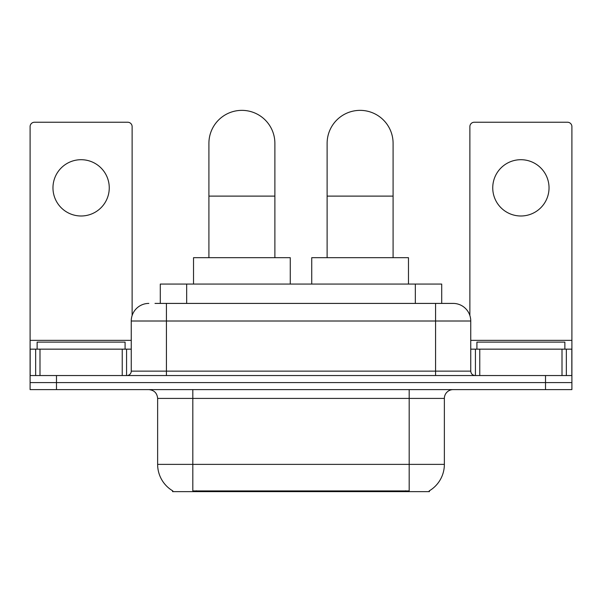 <?xml version="1.0" encoding="UTF-8"?>
<svg xmlns="http://www.w3.org/2000/svg" width="602" height="602" viewBox="0 0 602 602"><rect width="100%" height="100%" fill="white"/><g stroke="black" fill="none" stroke-linecap="round" stroke-linejoin="round"><path stroke-width="0.9" d="M160.29 303.416L160.29 284.069L441.71 284.069L441.71 303.416M429.414 490.773L429.414 491.638L172.586 491.638L172.586 490.773M172.849 490.931A30.785 30.785 0 0 1 157.634 464.375L192.813 464.375L192.813 490.931L409.187 490.931L409.187 464.375L444.366 464.375L444.366 398.411A8.797 8.797 0 0 1 453.163 389.614M157.634 464.375L157.634 398.411C157.114 393.068 154.18 390.134 148.837 389.614M429.151 490.931A30.785 30.785 0 0 0 444.366 464.375M56.483 389.614L571.9 389.614L571.9 382.579L30.1 382.579L30.1 389.614L56.483 389.614L56.483 382.579L30.1 382.579L30.1 349.152L39.995 349.152L39.995 375.543M155.399 303.416L453.163 303.416A17.593 17.593 0 0 1 470.749 321.009L470.749 371.141C471.012 373.812 472.48 375.279 475.151 375.543M155 303.416L166.43 303.416L166.43 321.009L131.251 321.009L131.251 371.141A4.395 4.395 0 0 1 126.849 375.543M148.837 303.416A17.593 17.593 0 0 0 131.251 321.009M545.517 389.614L545.517 382.579L571.9 382.579L571.9 349.152L571.9 375.543L30.1 375.543M545.517 375.543L545.517 382.579L56.483 382.579L56.483 375.543M470.749 321.009L435.57 321.009L435.57 303.416L453.163 303.416M125.088 349.152L125.088 342.117L37.136 342.117L37.136 349.152M81.112 159.703A28.143 28.143 0 0 0 52.968 187.847A28.143 28.143 0 0 0 81.112 215.99A28.143 28.143 0 0 0 109.255 187.847A28.143 28.143 0 0 0 81.112 159.703M122.236 375.543L122.236 349.152L39.995 349.152M132.124 315.516L132.124 126.631A4.395 4.395 0 0 0 127.729 122.236L34.495 122.236A4.395 4.395 0 0 0 30.1 126.631L30.1 349.152M122.236 349.152L131.251 349.152M564.864 349.152L564.864 342.117L476.912 342.117L476.912 349.152M208.909 257.686L208.909 143.344A32.982 32.982 0 0 1 241.891 110.362A32.982 32.982 0 0 1 274.881 143.344A32.982 32.982 0 0 0 241.891 110.362M274.881 257.686L274.881 143.344M290.269 284.069L290.269 257.686L193.52 257.686L193.52 284.069M327.119 257.686L327.119 143.344A32.982 32.982 0 0 1 360.109 110.362A32.982 32.982 0 0 1 393.091 143.344A32.982 32.982 0 0 0 360.109 110.362M393.091 257.686L393.091 143.344M408.48 284.069L408.48 257.686L311.731 257.686L311.731 284.069M520.888 159.703A28.143 28.143 0 0 0 492.745 187.847A28.143 28.143 0 0 0 520.888 215.99A28.143 28.143 0 0 0 549.032 187.847A28.143 28.143 0 0 0 520.888 159.703M562.005 375.543L562.005 349.152L479.764 349.152L479.764 375.543M562.005 349.152L571.9 349.152L571.9 126.631A4.395 4.395 0 0 0 567.505 122.236L474.271 122.236A4.395 4.395 0 0 0 469.876 126.631L469.876 315.516M470.749 349.152L479.764 349.152M405.665 491.638L405.665 490.773M196.335 491.638L196.335 490.773M186.673 303.416L186.673 284.069M415.327 303.416L415.327 284.069M409.187 389.614L409.187 398.411L157.634 398.411M444.366 398.411L409.187 398.411L409.187 464.375L192.813 464.375L192.813 389.614M166.43 375.543L166.43 371.141L470.749 371.141M131.251 371.141L166.43 371.141L166.43 321.009L435.57 321.009L435.57 375.543M131.251 340.363L30.1 340.363M126.563 349.152L126.563 375.543M30.168 349.152L30.168 375.543M35.661 375.543L35.661 349.152M208.909 196.117L274.881 196.117M327.119 196.117L393.091 196.117M571.9 340.363L470.749 340.363M571.832 375.543L571.832 349.152M566.339 349.152L566.339 375.543M475.437 375.543L475.437 349.152"/></g></svg>
